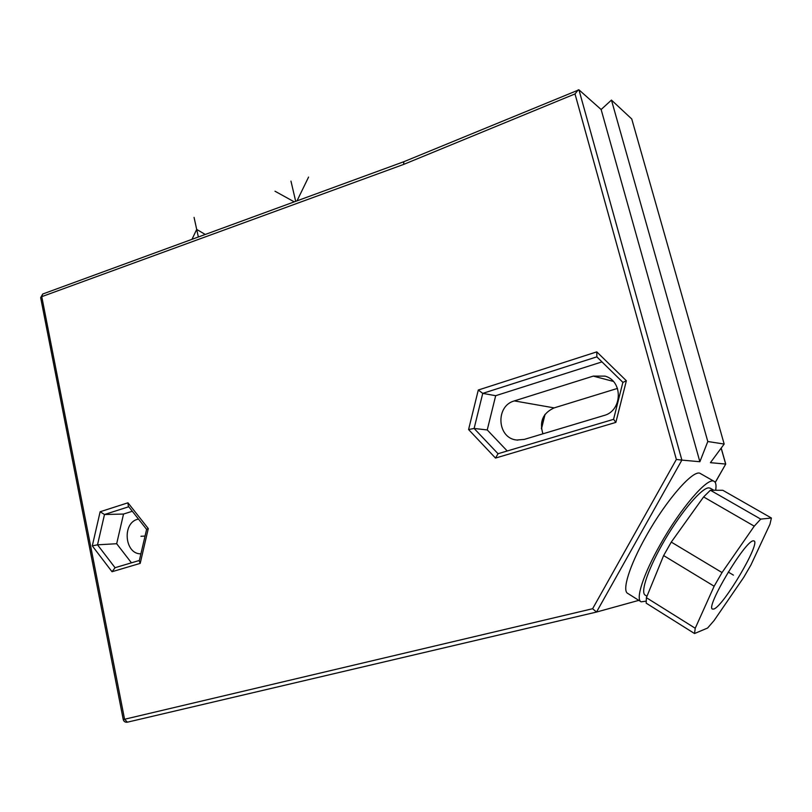 <?xml version="1.0" encoding="UTF-8"?>
<svg xmlns="http://www.w3.org/2000/svg" width="812" height="812" viewBox="0 0 812 812"><rect width="100%" height="100%" fill="white"/><g stroke="black" fill="none" stroke-linecap="round" stroke-linejoin="round"><path stroke-width="1.22" d="M138.456 519.041L137.512 519.294C121.82 523.293 124.815 554.454 140.902 553.814M131.442 562.828L116.674 543.725L123.536 514.047L132.315 511.255M115.05 567.71L97.521 544.811L116.674 543.725M123.536 514.047L104.494 514.514L97.521 544.811L92.294 545.877L100.14 511.753L127.961 502.801L148.291 528.561L140.202 563.376L112.026 571.729L92.294 545.877M115.06 567.73L112.026 571.729M146.607 529.383L139.248 560.909L140.202 563.376M146.586 529.333L148.291 528.561M146.586 529.353L128.306 506.17L127.961 502.801M128.763 506.749L104.494 514.514L100.14 511.753M596.861 356.833L596.79 351.87L626.367 380.757L615.861 422.392L495.503 458.069L468.575 429.538L478.288 390.024L596.79 351.87M498.02 453.715L474.117 428.462L482.744 393.384L478.288 390.024M596.82 356.854L482.744 393.384L495.685 395.698L601.976 361.898M622.936 382.401L626.367 380.757M613.618 419.317L615.861 422.392M498.04 453.746L495.503 458.069M507.236 450.975L487.241 429.944L474.117 428.462L468.575 429.538M487.241 429.944L495.685 395.698M524.258 439.414L516.726 440.023C497.066 438.358 495.147 405.919 514.341 400.905L593.267 376.108L605.031 376.129C623.332 380.96 622.479 410.973 603.874 415.541L524.258 439.414M542.944 433.811C539.148 421.712 542.883 413.064 554.149 407.888L617.496 388.41M123.251 719.564C123.871 721.604 125.251 722.477 127.393 722.183L596.505 612.055L592.628 608.716L676.355 459.45L575.008 93.928L403.594 164.44L41.767 296.654L40.661 297.639L123.251 719.564L124.571 719.259L127.393 722.183L596.485 612.065M676.355 459.45L681.877 460.099L578.946 89.827L601.134 109.518L699.873 461.734L681.877 460.099L596.515 612.055L638.8 600.362M699.873 461.734L707.8 441.515L724.172 444.052L710.419 462.678L725.735 464.058L715.22 482.429M700.654 473.69L700.289 473.487C693.712 468.757 666.307 499.877 646.179 536.082C629.381 565.731 621.677 590.984 627.859 593.471L640.82 601.631M646.047 601.154L641.155 601.834C635.248 599.53 643.297 574.338 660.247 544.578C680.568 508.231 707.78 476.766 714.012 481.303C715.92 482.277 716.468 485.272 715.656 490.265M646.971 596.252L645.337 595.226C639.805 592.77 648.585 567.355 665.373 539.016C682.08 510.667 702.136 487.433 708.917 487.86L710.378 488.286M771.4 518.026L722.822 490.296L710.378 490.235L703.608 496.934L671.27 542.091L663.627 555.57L646.382 597.673L646.179 603.164L694.524 633.533L707.587 628.041L714.022 620.622L743.701 577.423L750.907 565.02L769.979 524.217L771.4 518.026L760.722 519.112L710.378 490.235M663.627 555.57L714.144 586.223L695.234 628.255L694.524 633.533M703.608 496.934L754.246 526.166L722.03 572.562L714.144 586.223M722.03 572.562L671.27 542.091M754.246 526.166L760.722 519.112M646.382 597.673L695.234 628.255M753.252 540.863L753.972 540.914C761.128 542.538 723.157 606.737 713.758 609.03L712.581 609.081C704.867 608.218 745.223 540.437 753.252 540.863M601.134 109.518L611.456 100.079L631.756 118.988L724.172 444.052M611.456 100.079L707.8 441.515M578.946 89.827L403.868 161.71L403.594 164.44M403.879 161.7L42.721 294.015L41.767 296.654L124.571 719.259L592.628 608.716M578.296 89.797L575.008 93.928M733.409 575.119L728.252 572.034L733.409 575.119M145.023 536.062L140.953 536.265M198.351 236.992L194.058 217.393M191.997 239.327L196.697 229.42L205.274 234.465M295.69 201.335L290.96 181.096M308.57 177.077L297.019 200.848M294.259 201.863L274.994 191.216M554.149 407.888L514.341 400.905M613.263 381.386L593.267 376.108M544.781 414.739L541.391 428.35M721.147 448.143L725.664 464.058M139.349 560.473L114.766 567.791M596.718 356.752L622.885 382.35M622.895 382.31L613.547 419.378M613.557 419.327L497.837 453.776M516.726 440.023L517.883 440.134M545.085 414.313L541.462 428.878M700.289 473.487L714.012 481.303M710.074 488.103L713.819 490.255M721.198 448.072L725.735 464.058L715.26 482.501M42.721 294.015L40.661 297.639"/></g></svg>
